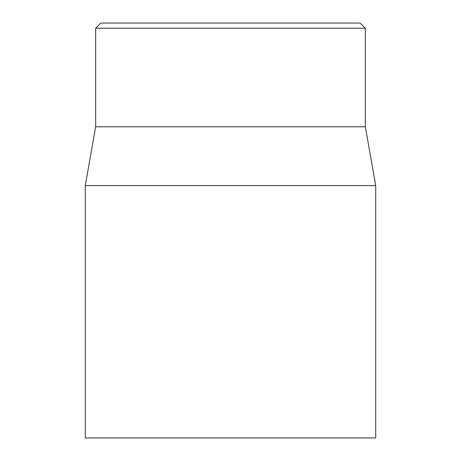 <?xml version="1.0" encoding="UTF-8"?>
<svg xmlns="http://www.w3.org/2000/svg" width="461" height="461" viewBox="0 0 461 461"><rect width="100%" height="100%" fill="white"/><g stroke="black" fill="none" stroke-linecap="round" stroke-linejoin="round"><path stroke-width="0.69" d="M360.156 23.05L100.844 23.05L95.658 28.236L365.343 28.236L360.156 23.05M85.285 185.599L85.285 437.95L375.715 437.95L375.715 185.599L85.285 185.599L95.658 126.775L365.343 126.775L365.343 28.236M95.658 126.775L95.658 28.236M365.343 126.775L375.715 185.599"/></g></svg>
